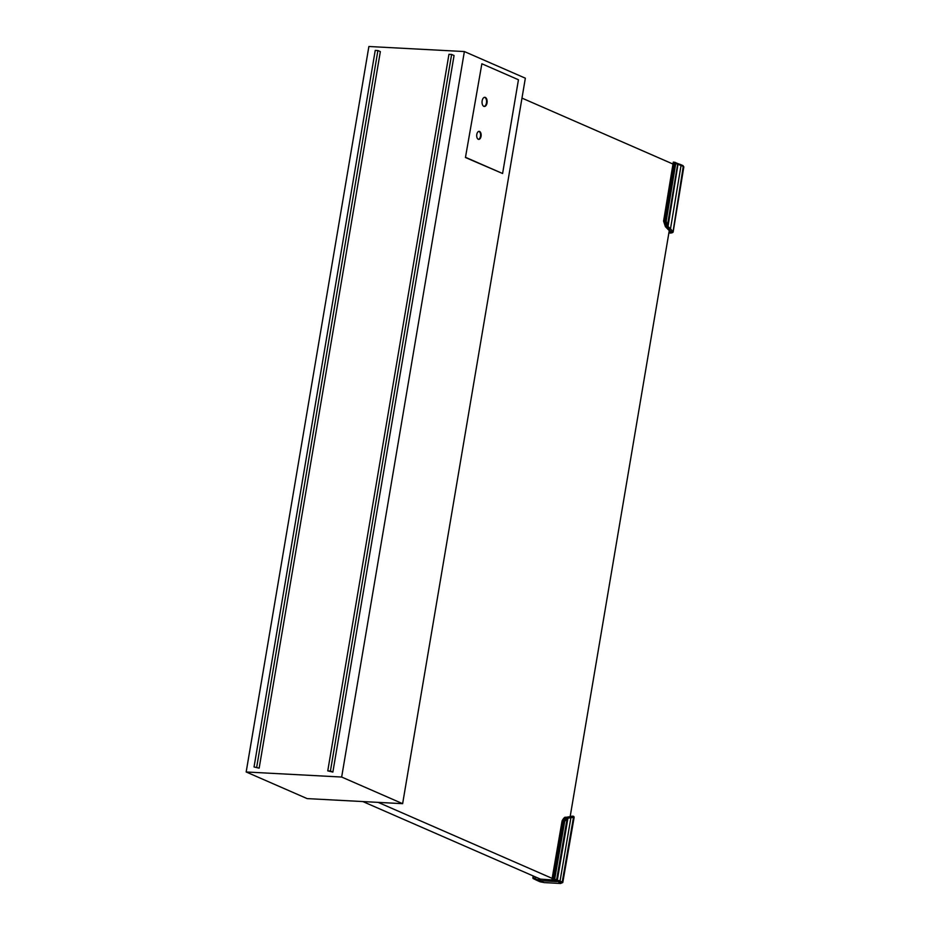 <?xml version="1.0" encoding="UTF-8"?>
<svg xmlns="http://www.w3.org/2000/svg" width="930" height="930" viewBox="0 0 930 930"><rect width="100%" height="100%" fill="white"/><g stroke="black" fill="none" stroke-linecap="round" stroke-linejoin="round"><path stroke-width="1.4" d="M259.156 768.157L254.041 766.959L375.232 50.406L377.906 50.545L380.347 51.615L259.156 768.157L254.041 766.959M377.906 50.545L256.715 767.099M327.755 770.865L448.946 54.312L451.62 54.452L330.429 771.005L327.755 770.865L332.87 772.074L330.429 771.005M332.87 772.074L454.061 55.521L451.62 54.452M246.171 771.981L368.885 46.5L464.372 51.557L525.345 78.19L402.632 803.671L341.659 777.038L246.171 771.981L307.144 798.603L402.632 803.671M341.659 777.038L464.372 51.557M552.153 878.373L378.15 802.369M669.286 230.535L570.16 816.633M521.974 98.103L672.983 164.052M540.993 879.362L362.863 801.567M571.52 816.377A0.918 0.756 78.4 0 1 571.834 816.308L573.182 816.215A0.918 0.918 0 0 1 573.729 816.424L574.124 817.435A3.674 0.628 9.7 0 0 574.008 817.238A0.918 0.872 -50.1 0 0 573.287 816.238L573.113 816.215A0.918 0.872 67 0 1 574.008 817.238L567.939 818.168A7.789 1.209 -3 0 0 567.254 818.295L564.696 821.306L563.731 821.016L553.757 878.745L551.99 879.664A9.765 1.651 9.6 0 0 555.501 881.175A8.963 1.523 9.6 0 1 556.663 881.547L538.935 880.605A8.963 1.523 9.6 0 1 538.458 880.268L538.772 878.385M533.46 876.072L533.204 877.606L535.099 878.769A9.765 1.651 9.6 0 1 538.458 880.268M552.42 879.966L539.191 879.048L538.935 880.605M535.099 878.769L535.401 876.92M533.285 875.99L533.006 877.641A0.918 0.802 81.7 0 0 533.646 878.745L536.389 879.815A7.928 1.349 9.6 0 1 536.691 880.047L544.062 882.593L560.465 883.465L561.302 882.942L556.617 881.105A7.928 1.349 9.6 0 1 555.803 880.85L551.99 879.548M533.378 878.606L534.471 878.618M572.357 816.18L572.287 816.168A0.918 0.918 0 0 0 571.741 816.308A0.918 0.907 30.5 0 1 572.217 816.168L567.37 817.284L567.939 818.168L557.314 880.175A7.01 1.186 9.6 0 1 556.593 879.954L554.722 879.024A0.918 0.884 136.7 0 1 553.676 879.803L553.757 878.745L554.722 879.024L564.696 821.306L562.662 820.423L565.812 817.342A9.626 1.151 178.4 0 1 566.835 817.214L572.392 816.191M562.941 820.969L563.731 821.016L566.602 817.389L565.812 817.342A0.918 0.639 81.6 0 0 565.568 817.389M553.35 878.676L563.255 821.353L562.15 820.713C563.766 817.935 564.952 816.807 565.707 817.342L569.207 816.831A0.918 0.756 78.4 0 1 569.369 816.819M562.15 820.725L551.99 879.664M569.067 816.877A0.918 0.756 78.4 0 1 569.207 816.831L571.45 816.61M567.37 817.284A8.591 1.023 -1.6 0 0 566.602 817.389A0.918 0.628 -98.1 0 1 567.254 818.295M570.102 816.865A0.918 0.756 -101.7 0 1 570.892 817.819L560.023 881.14A11.486 1.918 -170.3 0 0 557.314 880.175L556.617 881.105M673.297 162.157L663.602 221.038L673.297 162.145L675.006 162.343L674.796 163.087L675.761 163.366A0.918 0.884 -43.3 0 0 675.017 162.355L673.46 162.122M665.287 226.281L663.567 221.119L664.904 220.41L666.496 226.781A8.591 3.767 -158.1 0 0 667.147 227.327L671.971 232.733A0.918 0.872 -50.1 0 0 673.006 231.93A0.918 0.767 160.6 0 1 671.82 232.605L670.925 232.558A0.918 0.814 -176.7 0 1 670.321 231.803A0.918 0.907 -7.2 0 0 671.088 232.674L666.577 227.466A9.626 4.22 21.9 0 1 665.706 226.734L663.985 221.363L664.462 220.747M673.343 162.111L674.401 163.017L664.811 221.247L666.194 221.154L675.761 163.366L677.633 164.285A7.01 1.186 -170.4 0 0 678.354 164.517A11.486 1.976 9.5 0 1 681.039 165.47L683.259 166.435A3.674 0.616 9.5 0 1 683.829 166.877L682.864 165.552A0.918 0.744 113.6 0 1 683.259 166.435L673.006 231.93A3.674 0.616 -170.5 0 1 673.122 232.128L683.829 166.877M669.879 231.279L670.146 232.837L671.971 232.733L671.018 233.058M670.17 231.314A0.918 0.651 -38.9 0 0 670.669 231.942M668.193 228.919A0.918 0.651 -38.9 0 0 668.705 229.501M670.321 231.733L665.392 226.641L667.438 226.002A7.8 3.65 -156.3 0 0 668.007 226.525L678.075 163.68L680.644 164.587A0.918 0.744 113.6 0 1 681.039 165.47L670.495 228.768L672.599 231.372A0.918 0.651 141.1 0 1 671.53 232.105M663.602 220.747L663.985 221.363M677.145 163.401A0.918 0.628 108.7 0 1 677.633 164.285L667.368 225.932L666.194 221.154L665.241 220.875L674.401 163.017M666.403 226.699L667.438 226.002M667.147 227.327L668.007 226.525L670.495 228.768A0.918 0.651 141.1 0 1 669.426 229.501M466.011 157.53L502.595 173.515L518.452 79.759L481.868 63.775L465.442 157.507L502.595 173.515M478.264 139.279A4.022 2.232 -87 0 1 476.741 134.838A4.022 2.232 -87 0 1 479.136 131.351A4.022 2.232 -87 0 1 481.147 135.489A4.022 2.232 -87 0 1 478.718 139.384A4.022 2.232 -87 0 1 478.264 139.279M483.833 106.346A4.592 2.546 -87 0 1 482.089 101.277A4.592 2.546 -87 0 1 484.832 97.301A4.592 2.546 -87 0 1 487.134 102.021A4.592 2.546 -87 0 1 484.344 106.473A4.592 2.546 -87 0 1 483.833 106.346M478.845 131.374A4.022 2.232 -87 0 1 480.577 135.454A4.022 2.232 -87 0 1 478.427 139.337M481.868 63.775L465.442 157.507M484.542 97.313A4.592 2.546 -87 0 1 486.553 101.986A4.592 2.546 -87 0 1 484.065 106.427M538.086 880.861A0.918 0.744 113.6 0 1 537.865 880.815L540.086 881.78A0.918 0.744 113.6 0 1 539.9 881.652M540.307 881.838A0.918 0.744 113.6 0 1 540.086 881.78L544.259 882.605M544.062 882.593L560.685 883.477M560.465 883.465L562.778 882.547A3.674 0.628 -170.3 0 0 562.22 882.093L560.023 881.14A0.918 0.744 -66.4 0 1 559.104 881.989M561.302 882.942A0.918 0.744 -66.4 0 0 562.22 882.093L573.508 817.284A0.918 0.756 -101.7 0 0 572.717 816.331M555.803 880.85A0.918 0.628 -71.3 0 0 556.593 879.954L567.172 818.307A0.918 0.639 -99.4 0 0 566.498 817.4M540.516 879.338L540.26 880.896M571.067 816.447L570.218 816.261L571.241 816.331M677.412 163.494A7.928 1.349 -170.4 0 0 677.958 163.657L680.423 164.54A0.918 0.744 113.6 0 1 680.644 164.587L682.864 165.552A0.918 0.744 113.6 0 0 682.643 165.505M677.958 163.657L675.54 162.622A0.918 0.918 0 0 0 675.006 162.343M669.088 231.686L670.239 231.71M668.914 232.767L670.146 232.837M673.122 232.128L668.879 232.965L670.809 233.058M533.181 875.944L532.89 877.699A0.918 0.918 0 0 0 533.541 878.734L537.865 880.815M562.057 821.062L551.943 879.594M574.124 817.435L562.778 882.547"/></g></svg>
